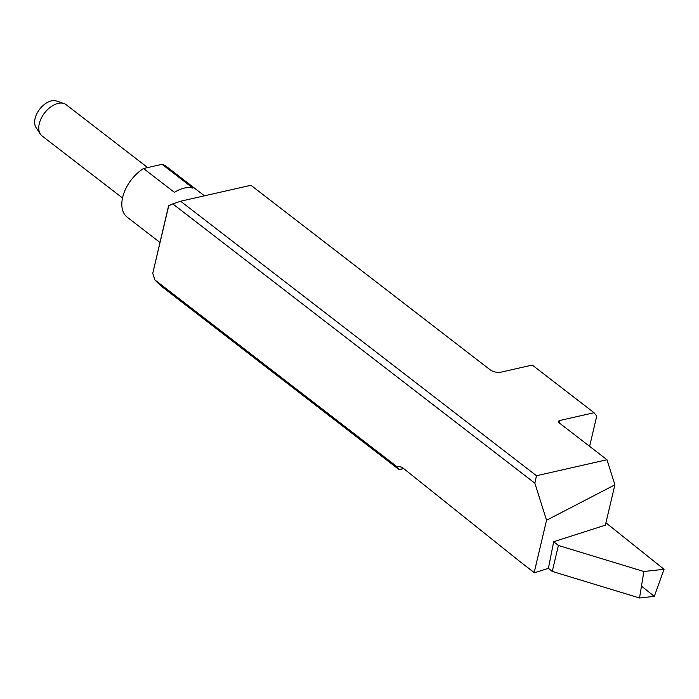 <?xml version="1.0" encoding="UTF-8"?>
<svg xmlns="http://www.w3.org/2000/svg" width="699" height="699" viewBox="0 0 699 699"><rect width="100%" height="100%" fill="white"/><g stroke="black" fill="none" stroke-linecap="round" stroke-linejoin="round"><path stroke-width="1.05" d="M606.977 459.741L559.41 423.044A3.941 1.852 -166.7 0 1 558.536 421.471A3.941 1.852 -166.7 0 1 559.899 420.466L594.036 412.725L532.262 365.061L500.903 372.183A7.89 3.713 -166.7 0 1 490.025 369.71L250.932 185.279L180.622 201.225L536.474 475.739L606.977 459.741L614.893 484.818L605.351 525.167L553.687 541.716L548.4 568.322L534.386 572.813L518.938 560.773L534.185 572.542L546.548 520.248L614.893 484.818M168.747 205.698L152.749 273.37L168.38 206.668L168.747 205.698L172.793 203.898L534.857 483.192L546.548 520.248M152.749 273.37L154.828 279.897L397.355 466.984L398.797 466.32L402.108 467.334L518.938 560.773M534.857 483.192L536.474 475.739M172.793 203.898L180.622 201.225M403.716 468.61L399.129 469.649L160.656 285.69L154.828 279.897M594.036 412.725L596.754 416.115L589.606 446.346M397.355 466.984L399.129 469.649M204.449 195.825L166.371 166.441A32.049 19.598 127.6 0 0 162.072 164.317L192.968 188.145A32.049 19.598 127.6 0 0 174.409 192.347L143.522 168.52A32.049 19.598 127.6 0 0 123.636 193.929A32.049 19.598 127.6 0 0 127.218 217.197L159.922 242.431M143.522 168.52L162.072 164.317M147.664 167.585L66.169 104.719A19.721 12.058 127.6 0 0 63.932 103.531A19.721 12.058 127.6 0 0 44.57 112.967A19.721 12.058 127.6 0 0 40.359 134.086A19.721 12.058 127.6 0 0 42.071 135.947L122.517 198M40.359 134.086L36.025 127.48A17.082 10.441 -52.4 0 1 39.677 109.184A17.082 10.441 -52.4 0 1 56.436 101.014L63.932 103.531M641.472 586.111L654.299 596.369L664.05 569.301L605.911 522.791L664.05 569.301L654.299 596.369L639.524 597.986L552.271 571.415L548.4 568.322M664.05 569.301L643.866 571.502L558.379 545.473L553.687 541.716M639.524 597.986L643.866 571.502M552.271 571.415L558.379 545.473M559.899 420.466L559.314 422.974M403.664 468.566L398.972 469.457"/></g></svg>
